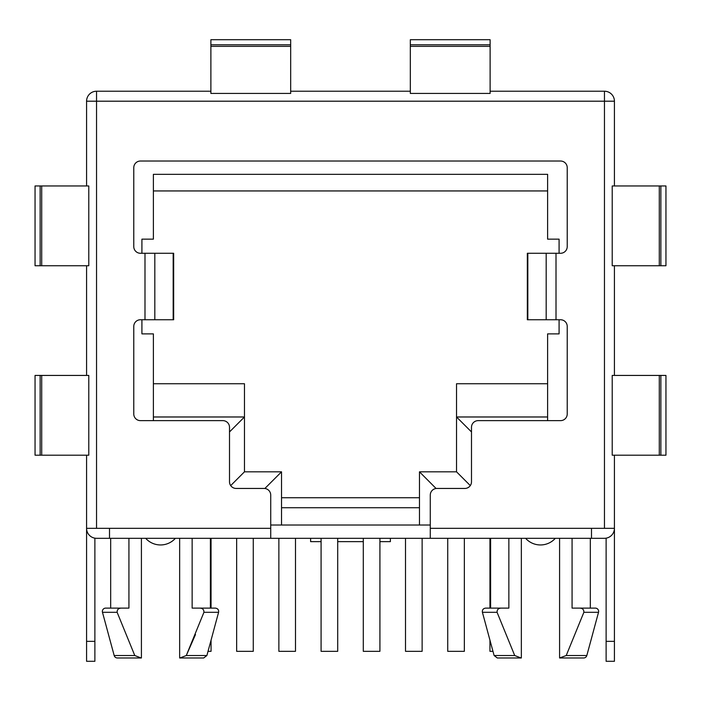 <?xml version="1.0" encoding="UTF-8"?>
<svg xmlns="http://www.w3.org/2000/svg" width="701" height="701" viewBox="0 0 701 701"><rect width="100%" height="100%" fill="white"/><g stroke="black" fill="none" stroke-linecap="round" stroke-linejoin="round"><path stroke-width="1.05" d="M94.88 538.166L94.88 661.297L86.573 661.297L86.573 455.203M141.418 538.307L141.418 657.976L117.374 657.976A3.321 3.321 0 0 1 114.167 655.514L102.477 612.306A3.321 3.321 0 0 1 105.685 608.109L110.67 608.109L110.67 538.307M590.33 608.109L590.33 538.307M583.626 657.976L559.862 657.976L583.626 657.976A3.321 3.321 0 0 0 586.833 655.514L598.523 612.306A3.321 3.321 0 0 0 595.315 608.109L572.077 608.109L572.077 538.307M559.582 538.307L559.582 657.976L566.224 655.514L583.872 612.306C583.942 609.546 582.47 608.144 579.473 608.109M614.427 265.74L614.427 375.429M614.427 455.203L614.427 661.297L606.12 661.297L606.12 641.354L614.427 641.354M591.495 538.307L430.274 538.307L430.274 528.335L591.495 528.335L591.495 538.307L604.455 538.307A9.972 9.972 0 0 0 614.427 528.335L604.455 528.335L604.455 91.226L490.113 91.226L604.455 91.226A9.972 9.972 0 0 1 614.427 101.198L614.427 185.958M86.573 185.958L86.573 101.198A9.972 9.972 0 0 1 96.545 91.226L210.887 91.226L96.545 91.226L96.545 528.335L86.573 528.335A9.972 9.972 0 0 0 96.545 538.307L109.505 538.307L109.505 528.335L270.726 528.335L270.726 495.099A6.651 6.651 0 0 0 264.075 488.448L236.149 488.448A6.651 6.651 0 0 1 229.507 481.797L229.507 427.286A6.651 6.651 0 0 0 222.857 420.635L140.419 420.635A6.651 6.651 0 0 1 133.777 413.993L133.777 326.403A6.651 6.651 0 0 1 140.419 319.752L144.993 319.752L144.993 253.271L140.419 253.271A6.651 6.651 0 0 1 133.777 246.621L133.777 167.679A6.651 6.651 0 0 1 140.419 161.028L560.581 161.028A6.651 6.651 0 0 1 567.223 167.679L567.223 246.621A6.651 6.651 0 0 1 560.581 253.271L556.007 253.271L556.007 319.752L560.581 319.752A6.651 6.651 0 0 1 567.223 326.403L567.223 413.993A6.651 6.651 0 0 1 560.581 420.635L478.143 420.635A6.651 6.651 0 0 0 471.493 427.286L471.493 481.797A6.651 6.651 0 0 1 464.851 488.448L436.925 488.448A6.651 6.651 0 0 0 430.274 495.099L430.274 528.335M86.573 375.429L86.573 265.74M290.67 91.226L410.33 91.226L290.67 91.226M591.495 528.335L604.455 528.335M96.545 528.335L109.505 528.335M153.388 420.635L153.388 333.878L141.917 333.878L141.917 319.752M559.083 253.271L559.083 239.146L547.612 239.146L547.612 174.33L153.388 174.33L153.388 239.146L141.917 239.146L141.917 253.271M547.612 420.635L547.612 333.878L559.083 333.878L559.083 319.752M192.144 538.307L192.144 608.109L199.54 608.109C202.536 608.144 204 609.546 203.93 612.306L186.291 655.514L179.929 657.976L203.693 657.976L179.649 657.976L179.649 538.307M141.138 657.976L134.776 655.514L117.128 612.306C117.058 609.546 118.53 608.144 121.527 608.109L128.923 608.109L128.923 538.307M203.693 657.976L206.9 655.514L186.291 655.514L195.5 634.501M105.685 608.109L121.527 608.109M199.54 608.109L215.382 608.109L210.396 608.109L210.396 538.307M547.612 383.736L456.535 383.736L456.535 416.981L547.612 416.981L456.535 416.981L456.535 471.826L456.535 416.981L471.493 431.939M153.388 383.736L244.465 383.736L244.465 471.826L281.53 471.826L281.53 525.014M547.612 190.944L153.388 190.944M281.53 507.726L419.47 507.726L419.47 525.014L419.47 471.826L456.535 471.826L470.301 485.591M419.47 497.754L281.53 497.754M244.465 416.981L153.388 416.981L244.465 416.981L229.507 431.939M419.47 471.826L436.092 488.501M244.465 471.826L230.699 485.591M281.53 471.826L264.908 488.448L264.075 488.448M253.271 538.307L253.271 651.325L236.649 651.325L236.649 538.307M208.039 651.325L211.054 651.325L211.054 640.153M211.054 608.109L211.054 538.307M337.707 538.307L337.707 651.325L321.084 651.325L321.084 538.307M295.489 538.307L295.489 651.325L278.867 651.325L278.867 538.307M422.133 538.307L422.133 651.325L405.511 651.325L405.511 538.307M379.916 538.307L379.916 651.325L363.293 651.325L363.293 538.307M492.961 651.325L489.946 651.325L489.946 640.153M489.946 608.109L489.946 538.307M464.351 538.307L464.351 651.325L447.729 651.325L447.729 538.307M521.351 538.307L521.351 657.976L497.307 657.976L494.1 655.514L482.411 612.306C482.095 609.888 483.164 608.486 485.618 608.109L490.604 608.109L490.604 538.307M508.856 538.307L508.856 608.109L501.46 608.109C498.464 608.144 497 609.546 497.07 612.306L514.709 655.514L521.071 657.976M501.46 608.109L485.618 608.109M525.601 538.307A19.943 19.943 0 0 0 555.332 538.307M145.668 538.307A19.943 19.943 0 0 0 175.399 538.307M379.916 541.628L390.387 541.628L390.387 538.307M321.084 541.628L310.613 541.628L310.613 538.307M363.293 541.628L337.707 541.628M430.274 538.307L109.505 538.307M270.726 528.335L270.726 538.307M144.993 253.271L173.664 253.271L173.664 319.752L144.993 319.752M556.007 319.752L527.336 319.752L527.336 253.271L556.007 253.271M270.726 525.014L430.274 525.014M606.12 538.166L606.12 641.354M410.33 46.354L410.33 93.435L490.113 93.435L490.113 46.354L410.33 46.354L410.33 39.703L490.113 39.703L490.113 46.354M290.67 46.354L290.67 93.435L210.887 93.435L210.887 46.354L290.67 46.354L290.67 39.703L210.887 39.703L210.887 46.354M40.141 375.429L40.141 455.203L35.05 455.203L35.05 375.429L41.701 375.429L41.701 455.203L88.782 455.203L88.782 375.429L41.701 375.429M40.141 455.203L41.701 455.203M659.299 455.203L659.299 375.429L612.218 375.429L612.218 455.203L665.95 455.203L665.95 375.429L660.859 375.429L660.859 455.203M659.299 375.429L660.859 375.429M40.141 185.958L41.701 185.958L41.701 265.74L88.782 265.74L88.782 185.958L41.701 185.958L41.701 265.74L35.05 265.74L35.05 185.958L40.141 185.958L40.141 265.74M659.299 265.74L659.299 185.958L612.218 185.958L612.218 265.74L665.95 265.74L665.95 185.958L660.859 185.958L660.859 265.74M659.299 185.958L660.859 185.958M598.523 612.306L583.872 612.306M586.833 655.514L566.224 655.514M86.573 101.198L614.427 101.198M436.925 488.448L436.092 488.448M114.167 655.514L134.776 655.514M102.477 612.306L117.128 612.306M203.93 612.306L218.589 612.306C218.905 609.888 217.836 608.486 215.382 608.109M514.709 655.514L494.1 655.514M497.07 612.306L482.411 612.306M527.827 253.271L527.827 319.752M546.175 319.752L546.175 253.271M154.825 253.271L154.825 319.752M173.173 253.271L173.173 319.752M94.88 641.354L86.573 641.354M490.113 44.794L410.33 44.794M210.887 44.794L290.67 44.794M206.9 655.514L218.589 612.306"/></g></svg>
